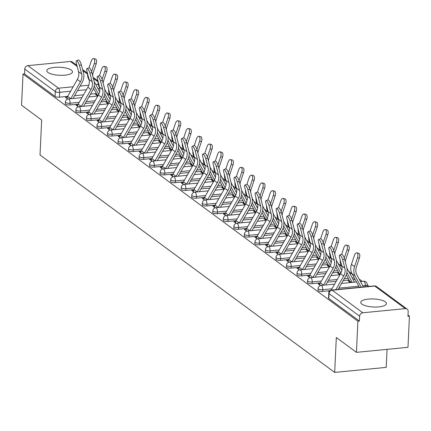 <?xml version="1.0" encoding="UTF-8"?>
<svg xmlns="http://www.w3.org/2000/svg" width="431" height="431" viewBox="0 0 431 431"><rect width="100%" height="100%" fill="white"/><g stroke="black" fill="none" stroke-linecap="round" stroke-linejoin="round"><path stroke-width="0.65" d="M385.314 301.835A12.865 4.008 2.7 0 0 370.994 298.942A12.865 4.008 2.7 0 0 360.742 302.373A12.865 4.008 2.7 0 0 361.868 304.124A12.865 4.008 2.7 0 0 376.193 307.023A12.865 4.008 2.7 0 0 386.44 303.586A12.865 4.008 2.7 0 0 385.314 301.835M71.352 70.129A12.865 4.008 2.7 0 0 57.032 67.236A12.865 4.008 2.7 0 0 46.78 70.668A12.865 4.008 2.7 0 0 47.906 72.419A12.865 4.008 2.7 0 0 62.231 75.317A12.865 4.008 2.7 0 0 72.478 71.88A12.865 4.008 2.7 0 0 71.352 70.129M318.013 290.273A3.297 1.029 2.7 0 0 318.304 290.72A3.297 1.029 2.7 0 0 322.657 291.426L322.738 289.702A3.297 1.029 -177.3 0 1 318.385 289.002A3.297 1.029 -177.3 0 1 318.094 288.549L318.013 290.273M307.486 282.504A3.297 1.029 2.7 0 0 307.777 282.952A3.297 1.029 2.7 0 0 312.13 283.657L312.211 281.933A3.297 1.029 -177.3 0 1 307.858 281.233A3.297 1.029 -177.3 0 1 307.567 280.78L307.486 282.504M296.959 274.736A3.297 1.029 2.7 0 0 297.245 275.183A3.297 1.029 2.7 0 0 301.603 275.883L301.684 274.164A3.297 1.029 -177.3 0 1 297.325 273.459A3.297 1.029 -177.3 0 1 297.04 273.012L296.959 274.736M286.432 266.961A3.297 1.029 2.7 0 0 286.717 267.414A3.297 1.029 2.7 0 0 291.076 268.114L291.157 266.396A3.297 1.029 -177.3 0 1 286.798 265.69A3.297 1.029 -177.3 0 1 286.513 265.243L286.432 266.961M275.899 259.193A3.297 1.029 2.7 0 0 276.19 259.64A3.297 1.029 2.7 0 0 280.543 260.346L280.624 258.622A3.297 1.029 -177.3 0 1 276.271 257.921A3.297 1.029 -177.3 0 1 275.98 257.474L275.899 259.193M265.372 251.424A3.297 1.029 2.7 0 0 265.663 251.871A3.297 1.029 2.7 0 0 270.016 252.577L270.097 250.853A3.297 1.029 -177.3 0 1 265.744 250.152A3.297 1.029 -177.3 0 1 265.453 249.7L265.372 251.424M254.845 243.655A3.297 1.029 2.7 0 0 255.13 244.102A3.297 1.029 2.7 0 0 259.489 244.803L259.57 243.084A3.297 1.029 -177.3 0 1 255.217 242.378A3.297 1.029 -177.3 0 1 254.926 241.931L254.845 243.655M244.318 235.881A3.297 1.029 2.7 0 0 244.603 236.333A3.297 1.029 2.7 0 0 248.962 237.034L249.043 235.315A3.297 1.029 -177.3 0 1 244.684 234.609A3.297 1.029 -177.3 0 1 244.399 234.162L244.318 235.881M233.785 228.112A3.297 1.029 2.7 0 0 234.076 228.565A3.297 1.029 2.7 0 0 238.429 229.265L238.515 227.541A3.297 1.029 -177.3 0 1 234.157 226.841A3.297 1.029 -177.3 0 1 233.866 226.394L233.785 228.112M223.258 220.343A3.297 1.029 2.7 0 0 223.549 220.791A3.297 1.029 2.7 0 0 227.902 221.496L227.983 219.772A3.297 1.029 -177.3 0 1 223.63 219.072A3.297 1.029 -177.3 0 1 223.339 218.619L223.258 220.343M212.731 212.575A3.297 1.029 2.7 0 0 213.022 213.022A3.297 1.029 2.7 0 0 217.375 213.728L217.456 212.004A3.297 1.029 -177.3 0 1 213.103 211.303A3.297 1.029 -177.3 0 1 212.812 210.851L212.731 212.575M202.204 204.806A3.297 1.029 2.7 0 0 202.489 205.253A3.297 1.029 2.7 0 0 206.848 205.953L206.928 204.235A3.297 1.029 -177.3 0 1 202.57 203.529A3.297 1.029 -177.3 0 1 202.284 203.082L202.204 204.806M191.676 197.032A3.297 1.029 2.7 0 0 191.962 197.484A3.297 1.029 2.7 0 0 196.32 198.185L196.401 196.461A3.297 1.029 -177.3 0 1 192.043 195.76A3.297 1.029 -177.3 0 1 191.757 195.313L191.676 197.032M181.144 189.263A3.297 1.029 2.7 0 0 181.435 189.71A3.297 1.029 2.7 0 0 185.788 190.416L185.869 188.692A3.297 1.029 -177.3 0 1 181.516 187.991A3.297 1.029 -177.3 0 1 181.225 187.539L181.144 189.263M170.617 181.494A3.297 1.029 2.7 0 0 170.908 181.941A3.297 1.029 2.7 0 0 175.261 182.647L175.342 180.923A3.297 1.029 -177.3 0 1 170.988 180.223A3.297 1.029 -177.3 0 1 170.698 179.77L170.617 181.494M160.09 173.725A3.297 1.029 2.7 0 0 160.38 174.172A3.297 1.029 2.7 0 0 164.734 174.873L164.814 173.154A3.297 1.029 -177.3 0 1 160.461 172.448A3.297 1.029 -177.3 0 1 160.17 172.001L160.09 173.725M149.562 165.951A3.297 1.029 2.7 0 0 149.848 166.404A3.297 1.029 2.7 0 0 154.206 167.104L154.287 165.385A3.297 1.029 -177.3 0 1 149.929 164.68A3.297 1.029 -177.3 0 1 149.643 164.233L149.562 165.951M139.03 158.182A3.297 1.029 2.7 0 0 139.321 158.63A3.297 1.029 2.7 0 0 143.679 159.335L143.76 157.611A3.297 1.029 -177.3 0 1 139.402 156.911A3.297 1.029 -177.3 0 1 139.116 156.464L139.03 158.182M128.503 150.414A3.297 1.029 2.7 0 0 128.794 150.861A3.297 1.029 2.7 0 0 133.147 151.567L133.227 149.843A3.297 1.029 -177.3 0 1 128.874 149.142A3.297 1.029 -177.3 0 1 128.583 148.69L128.503 150.414M117.975 142.645A3.297 1.029 2.7 0 0 118.266 143.092A3.297 1.029 2.7 0 0 122.619 143.792L122.7 142.074A3.297 1.029 -177.3 0 1 118.347 141.368A3.297 1.029 -177.3 0 1 118.056 140.921L117.975 142.645M107.448 134.871A3.297 1.029 2.7 0 0 107.734 135.323A3.297 1.029 2.7 0 0 112.092 136.024L112.173 134.305A3.297 1.029 -177.3 0 1 107.82 133.599A3.297 1.029 -177.3 0 1 107.529 133.152L107.448 134.871M96.921 127.102A3.297 1.029 2.7 0 0 97.207 127.554A3.297 1.029 2.7 0 0 101.565 128.255L101.646 126.531A3.297 1.029 -177.3 0 1 97.287 125.83A3.297 1.029 -177.3 0 1 97.002 125.383L96.921 127.102M86.389 119.333A3.297 1.029 2.7 0 0 86.679 119.78A3.297 1.029 2.7 0 0 91.033 120.486L91.119 118.762A3.297 1.029 -177.3 0 1 86.76 118.062A3.297 1.029 -177.3 0 1 86.469 117.609L86.389 119.333M75.861 111.564A3.297 1.029 2.7 0 0 76.152 112.012A3.297 1.029 2.7 0 0 80.505 112.717L80.586 110.993A3.297 1.029 -177.3 0 1 76.233 110.293A3.297 1.029 -177.3 0 1 75.942 109.84L75.861 111.564M65.334 103.796A3.297 1.029 2.7 0 0 65.625 104.243A3.297 1.029 2.7 0 0 69.978 104.943L70.059 103.224A3.297 1.029 -177.3 0 1 65.706 102.519A3.297 1.029 -177.3 0 1 65.415 102.072L65.334 103.796M356.432 352.348L336.32 337.505L334.677 372.411L40.018 154.95L41.662 120.044L21.55 105.202L23.021 74.057L357.902 321.203L356.432 352.348L407.979 347.316L409.45 316.165L408.006 315.099M369.13 286.41L367.201 284.988M362.331 281.395L359.131 279.035M351.804 273.626L348.604 271.261M341.277 265.852L338.076 263.492M330.749 258.083L327.549 255.723M320.217 250.314L317.022 247.954M309.69 242.545L306.489 240.186M299.162 234.776L295.962 232.411M288.635 227.002L285.435 224.643M278.108 219.234L274.908 216.874M267.576 211.465L264.381 209.105M257.048 203.696L253.848 201.331M246.521 195.922L243.321 193.562M235.994 188.153L232.794 185.793M225.467 180.384L222.267 178.025M214.934 172.615L211.734 170.25M204.407 164.841L201.207 162.482M193.88 157.073L190.68 154.713M183.353 149.304L180.153 146.944M172.82 141.535L169.625 139.175M162.293 133.766L159.093 131.401M151.766 125.992L148.566 123.632M141.239 118.223L138.039 115.864M130.712 110.455L127.511 108.095M120.179 102.686L116.984 100.321M109.652 94.912L106.452 92.552M387.07 349.358L386.224 367.379L334.677 372.411M409.45 316.165L407.947 316.316L408.179 311.462A3.297 2.839 126.4 0 0 407.128 309.102A3.297 2.839 126.4 0 0 405.318 308.623L362.789 312.777A3.297 2.839 126.4 0 0 359.632 316.203L329.058 293.64A3.297 1.029 -177.3 0 1 328.772 293.193L328.541 298.042A3.297 1.029 -177.3 0 0 328.831 298.494L329.058 293.64A3.297 2.839 126.4 0 1 332.215 290.214L362.789 312.777M357.902 321.203L359.406 321.057L359.632 316.203M96.404 93.565L90.478 94.147M83.544 94.82L74.617 95.693M67.683 96.372L59.451 97.174L59.677 92.32A3.297 1.029 -177.3 0 1 55.324 91.62L24.75 69.057A3.297 2.839 -53.6 0 1 27.902 65.631L70.436 61.477A3.297 2.839 -53.6 0 1 72.246 61.956L76.907 65.399M24.75 69.057L24.524 73.911L23.021 74.057M107.303 102.034L106.021 102.158L108.31 103.844L99.405 104.711M77.855 104.911L75.964 105.094L78.318 106.829M117.835 109.803L116.553 109.927L118.837 111.613L109.932 112.486M88.382 112.68L86.496 112.863L88.845 114.598M128.363 117.571L127.08 117.695L129.365 119.382M98.909 120.448L97.023 120.632L99.372 122.372M138.89 125.34L137.608 125.469L139.892 127.156M109.442 128.217L107.551 128.406L109.905 130.14M149.417 133.114L148.135 133.238L150.419 134.925M119.969 135.991L118.078 136.174L120.432 137.909M159.944 140.883L158.667 141.007L160.952 142.693M130.496 143.76L128.605 143.943L130.959 145.678M170.477 148.652L169.194 148.776L171.479 150.462M141.023 151.529L139.138 151.712L141.487 153.452M181.004 156.421L179.722 156.55L182.006 158.236L173.1 159.104M151.556 159.298L149.665 159.481L152.019 161.221M191.531 164.195L190.249 164.319L192.533 166.005M162.083 167.066L160.192 167.255L162.546 168.99M202.058 171.964L200.776 172.088L203.066 173.774M172.61 174.841L170.719 175.024L173.073 176.758M212.585 179.732L211.309 179.856L213.593 181.543M183.137 182.609L181.246 182.792L183.601 184.527M223.118 187.501L221.836 187.625L224.12 189.311M193.664 190.378L191.779 190.561L194.128 192.301M233.645 195.27L232.363 195.399L234.647 197.086M204.197 198.147L202.306 198.335L204.66 200.07M244.172 203.044L242.89 203.168L245.174 204.854L236.274 205.722M214.724 205.921L212.833 206.104L215.188 207.839M254.699 210.813L253.423 210.937L255.707 212.623L246.801 213.496M225.251 213.69L223.36 213.873L225.715 215.608M265.232 218.582L263.95 218.706L266.234 220.392M235.779 221.459L233.893 221.642L236.242 223.382M275.759 226.35L274.477 226.48L276.761 228.166M246.311 229.227L244.42 229.416L246.769 231.151M286.286 234.125L285.004 234.248L287.288 235.935M256.838 236.996L254.947 237.185L257.302 238.919M296.814 241.893L295.531 242.017L297.816 243.704M267.365 244.77L265.474 244.953L267.829 246.688M307.341 249.662L306.064 249.786L308.348 251.472M277.893 252.539L276.002 252.722L278.356 254.457M317.873 257.431L316.591 257.555L318.875 259.241L309.97 260.114M288.42 260.308L286.534 260.491L288.883 262.231M328.4 265.2L327.118 265.329L329.403 267.015M298.952 268.077L297.061 268.265L299.416 270M338.928 272.974L337.645 273.098L339.93 274.784M309.48 275.851L307.589 276.034L309.943 277.769M349.455 280.743L348.173 280.867L350.462 282.553M320.007 283.62L318.116 283.803L320.47 285.537M329.327 291.507L328.648 291.572L329.101 291.906M330.103 290.699L322.657 291.426M355.106 279.444A3.297 1.029 2.7 0 1 354.659 279.498L353.118 279.649M349.083 280.048L343.157 280.624M336.223 281.303L327.296 282.176M320.362 282.849L312.13 283.657M338.556 272.273L332.63 272.855M325.696 273.534L316.769 274.402M309.835 275.08L301.603 275.883M328.023 264.505L322.102 265.087M315.169 265.76L306.242 266.633M299.308 267.312L291.076 268.114M317.496 256.736L311.57 257.312M304.636 257.991L295.714 258.864M288.781 259.543L280.543 260.346M306.969 248.967L301.043 249.544M294.109 250.222L285.187 251.095M278.248 251.769L270.016 252.577M296.442 241.198L290.516 241.775M283.582 242.454L274.655 243.321M267.721 244L259.489 244.803M285.909 233.424L279.988 234.006M273.055 234.679L264.128 235.552M257.194 236.231L248.962 237.034M275.382 225.655L269.456 226.232M262.522 226.911L253.6 227.783M246.667 228.462L238.429 229.265M264.855 217.887L258.929 218.463M251.995 219.142L243.073 220.015M236.14 220.688L227.902 221.496M254.328 210.118L248.401 210.694M241.468 211.373L232.541 212.246M225.607 212.919L217.375 213.728M243.801 202.344L237.874 202.926M230.941 203.599L222.013 204.472M215.08 205.151L206.848 205.953M233.268 194.575L227.347 195.157M220.413 195.83L211.486 196.703M204.553 197.382L196.32 198.185M222.741 186.806L216.815 187.383M209.881 188.061L200.959 188.934M194.025 189.613L185.788 190.416M212.214 179.037L206.287 179.614M199.354 180.293L190.432 181.165M183.498 181.839L175.261 182.647M201.686 171.263L195.76 171.845M188.826 172.524L179.899 173.391M172.966 174.07L164.734 174.873M191.154 163.494L185.233 164.076M178.299 164.75L169.372 165.623M161.819 168.456L161.83 168.332A4.121 3.55 -53.6 0 1 162.428 166.323L154.206 167.104M180.627 155.726L174.706 156.302M167.772 156.981L158.845 157.854M151.911 158.533L143.679 159.335M170.1 147.957L164.173 148.533M157.24 149.212L148.318 150.085M141.384 150.758L133.147 151.567M159.572 140.188L153.646 140.765M146.712 141.443L137.785 142.311M130.852 142.99L122.619 143.792M149.045 132.414L143.119 132.996M136.185 133.669L127.258 134.542M120.324 135.221L112.092 136.024M138.513 124.645L132.592 125.222M125.658 125.9L116.731 126.773M109.797 127.452L101.565 128.255M127.985 116.876L122.059 117.453M115.125 118.132L106.204 119.004M99.27 119.678L91.033 120.486M117.458 109.108L111.532 109.684M104.598 110.363L95.677 111.236M88.743 111.909L80.505 112.717M106.931 101.333L101.005 101.915M94.071 102.594L85.144 103.462M78.21 104.14L69.978 104.943M96.776 94.26L95.493 94.389L97.778 96.075M67.328 97.137L65.437 97.325L67.791 99.06M367.072 286.615A3.297 1.029 2.7 0 0 367.137 286.432L367.217 284.708A3.297 1.029 -177.3 0 1 365.272 285.548L362.773 285.791M359.406 321.057L328.831 298.494M24.524 73.911L55.093 96.474A3.297 1.029 2.7 0 0 59.451 97.174M79.444 65.485A3.793 1.104 -112.6 0 0 76.432 60.841A3.793 1.104 -112.6 0 0 76.335 63.195L78.534 71.665L81.642 73.954L79.444 65.485L81.335 64.698L83.533 73.168A12.37 10.651 -53.6 0 1 82.084 82.639L73.017 98.494M76.432 60.841L78.329 60.049A3.793 1.104 67.4 0 1 81.335 64.698M67.069 98.527L67.074 98.403A4.121 3.55 -53.6 0 1 67.672 96.393L77.338 79.493A10.225 8.803 126.4 0 0 78.534 71.665M70.759 98.715A4.121 3.55 -53.6 0 1 70.776 98.683L80.441 81.788A10.225 8.803 126.4 0 0 81.642 73.954M93.635 58.589L95.472 59.009A3.793 1.805 103 0 1 96.172 63.853L94.335 63.427A3.793 1.805 -77 0 0 93.635 58.589A3.793 1.805 -77 0 0 91.232 61.137L88.991 67.796M93.586 88.333L96.932 94.551A1.977 1.702 -53.6 0 1 97.131 95.466L97.126 95.59M99.658 91.728L94.211 81.599M92.622 75.382A10.225 8.803 -53.6 0 1 93.155 72.834L96.172 63.853M94.335 63.427L91.593 71.584M87.541 73.572A12.37 10.651 126.4 0 0 88.775 79.39L89.233 80.241M94.222 86.028L98.726 94.411M89.971 73.259A3.793 1.104 -112.6 0 0 86.965 68.61A3.793 1.104 -112.6 0 0 86.868 70.964L89.061 79.433L92.169 81.728L89.971 73.259L91.862 72.467L94.06 80.942A12.37 10.651 -53.6 0 1 92.611 90.408L83.544 106.263M86.965 68.61L88.856 67.823A3.793 1.104 67.4 0 1 91.862 72.467M77.596 106.295L77.602 106.177A4.121 3.55 -53.6 0 1 78.2 104.162L87.865 87.267A10.225 8.803 126.4 0 0 89.061 79.433M81.287 106.484A4.121 3.55 -53.6 0 1 81.303 106.457L90.968 89.556A10.225 8.803 126.4 0 0 92.169 81.728M100.498 81.028A3.793 1.104 -112.6 0 0 97.492 76.379A3.793 1.104 -112.6 0 0 97.395 78.733L99.593 87.207L102.697 89.497L100.498 81.028L102.395 80.241L104.588 88.711A12.37 10.651 -53.6 0 1 103.144 98.182L94.071 114.032M97.492 76.379L99.383 75.592A3.793 1.104 67.4 0 1 102.395 80.241M88.123 114.064L88.129 113.946A4.121 3.55 -53.6 0 1 88.727 111.936L98.392 95.035A10.225 8.803 126.4 0 0 99.593 87.207M91.814 114.253A4.121 3.55 -53.6 0 1 91.83 114.226L101.5 97.325A10.225 8.803 126.4 0 0 102.697 89.497M104.162 66.358L105.999 66.778A3.793 1.805 103 0 1 106.699 71.621L104.862 71.201A3.793 1.805 -77 0 0 104.162 66.358A3.793 1.805 -77 0 0 101.759 68.906L99.523 75.565M104.113 96.102L107.459 102.319A1.977 1.702 -53.6 0 1 107.658 103.241L107.653 103.359M110.191 99.496L104.738 89.368M103.149 83.151A10.225 8.803 -53.6 0 1 103.682 80.602L106.699 71.621M104.862 71.201L102.12 79.352M98.069 81.34A12.37 10.651 126.4 0 0 99.302 87.164L99.76 88.01M104.749 93.802L109.253 102.179M114.689 74.127L116.526 74.552A3.793 1.805 103 0 1 117.232 79.39L115.395 78.97A3.793 1.805 -77 0 0 114.689 74.127A3.793 1.805 -77 0 0 112.286 76.68L110.05 83.334M114.641 103.871L117.986 110.094A1.977 1.702 -53.6 0 1 118.186 111.009L118.18 111.128M120.718 107.265L115.266 97.137M113.676 90.919A10.225 8.803 -53.6 0 1 114.21 88.371L117.232 79.39M115.395 78.97L112.653 87.121M108.596 89.109A12.37 10.651 126.4 0 0 109.835 94.933L110.293 95.779M115.276 101.571L119.786 109.948M111.026 88.797A3.793 1.104 -112.6 0 0 108.019 84.147A3.793 1.104 -112.6 0 0 107.922 86.507L110.12 94.976L113.224 97.266L111.026 88.797L112.922 88.01L115.12 96.479A12.37 10.651 -53.6 0 1 113.671 105.951L104.604 121.801M108.019 84.147L109.916 83.361A3.793 1.104 67.4 0 1 112.922 88.01M98.651 121.838L98.656 121.714A4.121 3.55 -53.6 0 1 99.254 119.705L108.924 102.804A10.225 8.803 126.4 0 0 110.12 94.976M102.346 122.021A4.121 3.55 -53.6 0 1 102.362 121.995L112.028 105.094A10.225 8.803 126.4 0 0 113.224 97.266M121.558 96.566A3.793 1.104 -112.6 0 0 118.547 91.916A3.793 1.104 -112.6 0 0 118.45 94.276L120.648 102.745L123.751 105.035L121.558 96.566L123.449 95.779L125.647 104.248A12.37 10.651 -53.6 0 1 124.198 113.719L115.131 129.575M118.547 91.916L120.443 91.13A3.793 1.104 67.4 0 1 123.449 95.779M109.178 129.607L109.183 129.483A4.121 3.55 -53.6 0 1 109.781 127.474L119.452 110.573A10.225 8.803 126.4 0 0 120.648 102.745M112.874 129.79A4.121 3.55 -53.6 0 1 112.89 129.763L122.555 112.868A10.225 8.803 126.4 0 0 123.751 105.035M132.085 104.334A3.793 1.104 -112.6 0 0 129.074 99.69A3.793 1.104 -112.6 0 0 128.982 102.045L131.175 110.514L134.283 112.809L132.085 104.334L133.976 103.548L136.174 112.017A12.37 10.651 -53.6 0 1 134.725 121.488L125.658 137.344M129.074 99.69L130.97 98.904A3.793 1.104 67.4 0 1 133.976 103.548M119.71 137.376L119.716 137.252A4.121 3.55 -53.6 0 1 120.314 135.242L129.979 118.347A10.225 8.803 126.4 0 0 131.175 110.514M123.401 137.564A4.121 3.55 -53.6 0 1 123.417 137.537L133.082 120.637A10.225 8.803 126.4 0 0 134.283 112.809M125.222 81.895L127.059 82.321A3.793 1.805 103 0 1 127.759 87.164L125.922 86.739A3.793 1.805 -77 0 0 125.222 81.895A3.793 1.805 -77 0 0 122.819 84.449L120.578 91.108M125.173 111.645L128.519 117.862A1.977 1.702 -53.6 0 1 128.713 118.778L128.707 118.902M131.245 115.039L125.798 104.905M124.203 98.694A10.225 8.803 -53.6 0 1 124.737 96.14L127.759 87.164M125.922 86.739L123.18 94.895M119.128 96.878A12.37 10.651 126.4 0 0 120.362 102.702L120.82 103.553M125.804 109.339L130.313 117.717M135.749 89.67L137.586 90.09A3.793 1.805 103 0 1 138.286 94.933L136.449 94.508A3.793 1.805 -77 0 0 135.749 89.67A3.793 1.805 -77 0 0 133.346 92.218L131.105 98.877M135.7 119.414L139.046 125.631A1.977 1.702 -53.6 0 1 139.245 126.547L139.24 126.671M141.772 122.808L136.325 112.674M134.736 106.462A10.225 8.803 -53.6 0 1 135.264 103.914L138.286 94.933M136.449 94.508L133.707 102.664M129.656 104.647A12.37 10.651 126.4 0 0 130.889 110.471L131.347 111.322M136.331 117.108L140.84 125.491M146.276 97.438L148.113 97.859A3.793 1.805 103 0 1 148.814 102.702L146.976 102.282A3.793 1.805 -77 0 0 146.276 97.438A3.793 1.805 -77 0 0 143.873 99.987L141.632 106.646M146.228 127.183L149.573 133.4A1.977 1.702 -53.6 0 1 149.772 134.316L149.767 134.44M152.305 130.577L146.852 120.448M145.263 114.231A10.225 8.803 -53.6 0 1 145.797 111.683L148.814 102.702M146.976 102.282L144.234 110.433M140.183 112.421A12.37 10.651 126.4 0 0 141.416 118.239L141.874 119.091M146.863 124.877L151.367 133.26M142.613 112.108A3.793 1.104 -112.6 0 0 139.606 107.459A3.793 1.104 -112.6 0 0 139.509 109.813L141.707 118.288L144.811 120.578L142.613 112.108L144.509 111.322L146.702 119.791A12.37 10.651 -53.6 0 1 145.252 129.262L136.185 145.112M139.606 107.459L141.497 106.672A3.793 1.104 67.4 0 1 144.509 111.322M130.237 145.145L130.243 145.026A4.121 3.55 -53.6 0 1 130.841 143.017L140.506 126.116A10.225 8.803 126.4 0 0 141.707 118.288M133.928 145.333A4.121 3.55 -53.6 0 1 133.944 145.306L143.609 128.406A10.225 8.803 126.4 0 0 144.811 120.578M156.803 105.207L158.64 105.633A3.793 1.805 103 0 1 159.341 110.471L157.504 110.05A3.793 1.805 -77 0 0 156.803 105.207A3.793 1.805 -77 0 0 154.4 107.761L152.165 114.414M156.755 134.951L160.1 141.169A1.977 1.702 -53.6 0 1 160.3 142.09L160.294 142.208M162.832 138.346L157.38 128.217M155.79 122A10.225 8.803 -53.6 0 1 156.324 119.452L159.341 110.471M157.504 110.05L154.761 118.202M150.71 120.19A12.37 10.651 126.4 0 0 151.949 126.014L152.402 126.859M157.39 132.651L161.9 141.029M153.14 119.877A3.793 1.104 -112.6 0 0 150.133 115.228A3.793 1.104 -112.6 0 0 150.036 117.588L152.235 126.057L155.338 128.346L153.14 119.877L155.036 119.091L157.234 127.56A12.37 10.651 -53.6 0 1 155.785 137.031L146.718 152.881M150.133 115.228L152.024 114.441A3.793 1.104 67.4 0 1 155.036 119.091M140.765 152.913L140.77 152.795A4.121 3.55 -53.6 0 1 141.368 150.785L151.033 133.885A10.225 8.803 126.4 0 0 152.235 126.057M144.455 153.102A4.121 3.55 -53.6 0 1 144.471 153.075L154.142 136.174A10.225 8.803 126.4 0 0 155.338 128.346M167.33 112.976L169.167 113.401A3.793 1.805 103 0 1 169.873 118.245L168.036 117.819A3.793 1.805 -77 0 0 167.33 112.976A3.793 1.805 -77 0 0 164.928 115.53L162.692 122.188M167.287 142.72L170.628 148.943A1.977 1.702 -53.6 0 1 170.827 149.859L170.821 149.977M173.359 146.12L167.907 135.986M166.318 129.774A10.225 8.803 -53.6 0 1 166.851 127.22L169.873 118.245M168.036 117.819L165.294 125.976M161.242 127.959A12.37 10.651 126.4 0 0 162.476 133.782L162.934 134.634M167.918 140.42L172.427 148.797M163.667 127.646A3.793 1.104 -112.6 0 0 160.661 122.997A3.793 1.104 -112.6 0 0 160.564 125.356L162.762 133.825L165.865 136.115L163.667 127.646L165.563 126.859L167.761 135.329A12.37 10.651 -53.6 0 1 166.312 144.8L157.245 160.65M160.661 122.997L162.557 122.21A3.793 1.104 67.4 0 1 165.563 126.859M151.292 160.688L151.297 160.564A4.121 3.55 -53.6 0 1 151.895 158.554L161.566 141.654A10.225 8.803 126.4 0 0 162.762 133.825M154.988 160.871A4.121 3.55 -53.6 0 1 155.004 160.844L164.669 143.943A10.225 8.803 126.4 0 0 165.865 136.115M177.863 120.75L179.7 121.17A3.793 1.805 103 0 1 180.4 126.014L178.563 125.588A3.793 1.805 -77 0 0 177.863 120.75A3.793 1.805 -77 0 0 175.46 123.298L173.219 129.957M177.814 150.494L181.16 156.712A1.977 1.702 -53.6 0 1 181.354 157.627L181.349 157.751M183.886 153.889L178.439 143.755M176.845 137.543A10.225 8.803 -53.6 0 1 177.378 134.995L180.4 126.014M178.563 125.588L175.821 133.745M171.77 135.727A12.37 10.651 126.4 0 0 173.003 141.551L173.461 142.402M178.445 148.189L182.954 156.572M174.199 135.415A3.793 1.104 -112.6 0 0 171.188 130.771A3.793 1.104 -112.6 0 0 171.091 133.125L173.289 141.594L176.392 143.889L174.199 135.415L176.09 134.628L178.289 143.097A12.37 10.651 -53.6 0 1 176.839 152.569L167.772 168.424M171.188 130.771L173.084 129.979A3.793 1.104 67.4 0 1 176.09 134.628M165.515 168.645A4.121 3.55 -53.6 0 1 165.531 168.618L175.196 151.717A10.225 8.803 126.4 0 0 176.392 143.889M165.531 168.618L162.428 166.323L172.093 149.422A10.225 8.803 126.4 0 0 173.289 141.594M188.39 128.519L190.227 128.939A3.793 1.805 103 0 1 190.928 133.782L189.09 133.362A3.793 1.805 -77 0 0 188.39 128.519A3.793 1.805 -77 0 0 185.987 131.067L183.746 137.726M188.342 158.263L191.687 164.48A1.977 1.702 -53.6 0 1 191.887 165.396L191.881 165.52M194.413 161.657L188.967 151.529M187.377 145.312A10.225 8.803 -53.6 0 1 187.905 142.763L190.928 133.782M189.09 133.362L186.348 141.513M182.297 143.501A12.37 10.651 126.4 0 0 183.531 149.32L183.989 150.171M188.972 155.957L193.481 164.34M184.727 143.189A3.793 1.104 -112.6 0 0 181.72 138.54A3.793 1.104 -112.6 0 0 181.623 140.894L183.816 149.363L186.925 151.658L184.727 143.189L186.618 142.397L188.816 150.872A12.37 10.651 -53.6 0 1 187.366 160.343L178.299 176.193M181.72 138.54L183.611 137.753A3.793 1.104 67.4 0 1 186.618 142.397M172.352 176.225L172.357 176.107A4.121 3.55 -53.6 0 1 172.955 174.092L182.62 157.196A10.225 8.803 126.4 0 0 183.816 149.363M176.042 176.414A4.121 3.55 -53.6 0 1 176.058 176.387L185.723 159.486A10.225 8.803 126.4 0 0 186.925 151.658M198.917 136.288L200.754 136.713A3.793 1.805 103 0 1 201.455 141.551L199.618 141.131A3.793 1.805 -77 0 0 198.917 136.288A3.793 1.805 -77 0 0 196.514 138.841L194.273 145.495M198.869 166.032L202.214 172.249A1.977 1.702 -53.6 0 1 202.414 173.17L202.408 173.289M204.946 169.426L199.494 159.298M197.904 153.08A10.225 8.803 -53.6 0 1 198.438 150.532L201.455 141.551M199.618 141.131L196.875 149.282M192.824 151.27A12.37 10.651 126.4 0 0 194.058 157.094L194.516 157.94M199.505 163.732L204.008 172.109M195.254 150.958A3.793 1.104 -112.6 0 0 192.248 146.308A3.793 1.104 -112.6 0 0 192.151 148.668L194.349 157.137L197.452 159.427L195.254 150.958L197.15 150.171L199.343 158.64A12.37 10.651 -53.6 0 1 197.894 168.112L188.826 183.962M192.248 146.308L194.139 145.522A3.793 1.104 67.4 0 1 197.15 150.171M182.879 183.994L182.884 183.875A4.121 3.55 -53.6 0 1 183.482 181.866L193.147 164.965A10.225 8.803 126.4 0 0 194.349 157.137M186.569 184.182A4.121 3.55 -53.6 0 1 186.585 184.156L196.256 167.255A10.225 8.803 126.4 0 0 197.452 159.427M209.444 144.056L211.282 144.482A3.793 1.805 103 0 1 211.987 149.32L210.15 148.9A3.793 1.805 -77 0 0 209.444 144.056A3.793 1.805 -77 0 0 207.042 146.61L204.806 153.264M209.396 173.801L212.742 180.023A1.977 1.702 -53.6 0 1 212.941 180.939L212.936 181.058M215.473 177.195L210.021 167.066M208.432 160.849A10.225 8.803 -53.6 0 1 208.965 158.301L211.987 149.32M210.15 148.9L207.408 157.056M203.351 159.039A12.37 10.651 126.4 0 0 204.59 164.863L205.043 165.714M210.032 171.5L214.541 179.878M205.781 158.727A3.793 1.104 -112.6 0 0 202.775 154.077A3.793 1.104 -112.6 0 0 202.678 156.437L204.876 164.906L207.979 167.196L205.781 158.727L207.677 157.94L209.875 166.409A12.37 10.651 -53.6 0 1 208.426 175.88L199.359 191.73M202.775 154.077L204.666 153.291A3.793 1.104 67.4 0 1 207.677 157.94M193.406 191.768L193.411 191.644A4.121 3.55 -53.6 0 1 194.009 189.635L203.68 172.734A10.225 8.803 126.4 0 0 204.876 164.906M197.102 191.951A4.121 3.55 -53.6 0 1 197.112 191.924L206.783 175.024A10.225 8.803 126.4 0 0 207.979 167.196M219.977 151.831L221.814 152.251A3.793 1.805 103 0 1 222.515 157.094L220.677 156.668A3.793 1.805 -77 0 0 219.977 151.831A3.793 1.805 -77 0 0 217.574 154.379L215.333 161.038M219.929 181.575L223.274 187.792A1.977 1.702 -53.6 0 1 223.468 188.708L223.463 188.832M226 184.969L220.553 174.835M218.959 168.623A10.225 8.803 -53.6 0 1 219.492 166.07L222.515 157.094M220.677 156.668L217.935 164.825M213.884 166.808A12.37 10.651 126.4 0 0 215.117 172.632L215.575 173.483M220.559 179.269L225.068 187.647M216.308 166.495A3.793 1.104 -112.6 0 0 213.302 161.851A3.793 1.104 -112.6 0 0 213.205 164.206L215.403 172.675L218.506 174.964L216.308 166.495L218.205 165.709L220.403 174.178A12.37 10.651 -53.6 0 1 218.953 183.649L209.886 199.505M213.302 161.851L215.198 161.059A3.793 1.104 67.4 0 1 218.205 165.709M203.933 199.537L203.938 199.413A4.121 3.55 -53.6 0 1 204.536 197.403L214.207 180.503A10.225 8.803 126.4 0 0 215.403 172.675M207.629 199.725A4.121 3.55 -53.6 0 1 207.645 199.693L217.31 182.798A10.225 8.803 126.4 0 0 218.506 174.964M230.504 159.599L232.341 160.02A3.793 1.805 103 0 1 233.042 164.863L231.205 164.437A3.793 1.805 -77 0 0 230.504 159.599A3.793 1.805 -77 0 0 228.101 162.148L225.86 168.807M230.456 189.344L233.801 195.561A1.977 1.702 -53.6 0 1 234.001 196.477L233.995 196.601M236.527 192.738L231.081 182.604M229.486 176.392A10.225 8.803 -53.6 0 1 230.019 173.844L233.042 164.863M231.205 164.437L228.462 172.594M224.411 174.582A12.37 10.651 126.4 0 0 225.645 180.4L226.103 181.252M231.086 187.038L235.595 195.421M226.841 174.264A3.793 1.104 -112.6 0 0 223.829 169.62A3.793 1.104 -112.6 0 0 223.732 171.974L225.93 180.444L229.039 182.739L226.841 174.264L228.732 173.477L230.93 181.952A12.37 10.651 -53.6 0 1 229.481 191.418L220.413 207.273M223.829 169.62L225.725 168.833A3.793 1.104 67.4 0 1 228.732 173.477M214.466 207.306L214.471 207.182A4.121 3.55 -53.6 0 1 215.069 205.172L224.734 188.277A10.225 8.803 126.4 0 0 225.93 180.444M218.156 207.494A4.121 3.55 -53.6 0 1 218.172 207.467L227.837 190.567A10.225 8.803 126.4 0 0 229.039 182.739M241.031 167.368L242.868 167.788A3.793 1.805 103 0 1 243.569 172.632L241.732 172.211A3.793 1.805 -77 0 0 241.031 167.368A3.793 1.805 -77 0 0 238.629 169.916L236.387 176.575M240.983 197.112L244.329 203.33A1.977 1.702 -53.6 0 1 244.528 204.251L244.522 204.369M247.06 200.507L241.608 190.378M240.019 184.161A10.225 8.803 -53.6 0 1 240.552 181.613L243.569 172.632M241.732 172.211L238.989 180.363M234.938 182.351A12.37 10.651 126.4 0 0 236.172 188.175L236.63 189.02M241.619 194.812L246.123 203.19M237.368 182.038A3.793 1.104 -112.6 0 0 234.362 177.389A3.793 1.104 -112.6 0 0 234.265 179.743L236.463 188.218L239.566 190.507L237.368 182.038L239.259 181.252L241.457 189.721A12.37 10.651 -53.6 0 1 240.008 199.192L230.941 215.042M234.362 177.389L236.253 176.602A3.793 1.104 67.4 0 1 239.259 181.252M224.993 215.074L224.998 214.956A4.121 3.55 -53.6 0 1 225.596 212.946L235.261 196.046A10.225 8.803 126.4 0 0 236.463 188.218M228.683 215.263A4.121 3.55 -53.6 0 1 228.699 215.236L238.365 198.335A10.225 8.803 126.4 0 0 239.566 190.507M251.559 175.137L253.396 175.562A3.793 1.805 103 0 1 254.096 180.4L252.259 179.98A3.793 1.805 -77 0 0 251.559 175.137A3.793 1.805 -77 0 0 249.156 177.691L246.92 184.344M251.51 204.881L254.856 211.098A1.977 1.702 -53.6 0 1 255.055 212.02L255.05 212.138M257.587 208.275L252.135 198.147M250.546 191.93A10.225 8.803 -53.6 0 1 251.079 189.381L254.096 180.4M252.259 179.98L249.517 188.131M245.465 190.119A12.37 10.651 126.4 0 0 246.704 195.943L247.157 196.789M252.146 202.581L256.65 210.958M247.895 189.807A3.793 1.104 -112.6 0 0 244.889 185.158A3.793 1.104 -112.6 0 0 244.792 187.517L246.99 195.986L250.093 198.276L247.895 189.807L249.791 189.02L251.99 197.49A12.37 10.651 -53.6 0 1 250.54 206.961L241.468 222.811M244.889 185.158L246.78 184.371A3.793 1.104 67.4 0 1 249.791 189.02M235.52 222.843L235.525 222.725A4.121 3.55 -53.6 0 1 236.123 220.715L245.789 203.815A10.225 8.803 126.4 0 0 246.99 195.986M239.21 223.032A4.121 3.55 -53.6 0 1 239.227 223.005L248.897 206.104A10.225 8.803 126.4 0 0 250.093 198.276M262.086 182.906L263.923 183.331A3.793 1.805 103 0 1 264.629 188.175L262.791 187.749A3.793 1.805 -77 0 0 262.086 182.906A3.793 1.805 -77 0 0 259.683 185.459L257.447 192.118M262.037 212.655L265.383 218.873A1.977 1.702 -53.6 0 1 265.582 219.788L265.577 219.912M268.114 216.05L262.662 205.916M261.073 199.704A10.225 8.803 -53.6 0 1 261.606 197.15L264.629 188.175M262.791 187.749L260.049 195.906M255.992 197.888A12.37 10.651 126.4 0 0 257.232 203.712L257.69 204.563M262.673 210.35L267.182 218.727M258.422 197.576A3.793 1.104 -112.6 0 0 255.416 192.926A3.793 1.104 -112.6 0 0 255.319 195.286L257.517 203.755L260.62 206.045L258.422 197.576L260.319 196.789L262.517 205.258A12.37 10.651 -53.6 0 1 261.067 214.73L252 230.585M255.416 192.926L257.312 192.14A3.793 1.104 67.4 0 1 260.319 196.789M246.047 230.617L246.053 230.493A4.121 3.55 -53.6 0 1 246.651 228.484L256.321 211.583A10.225 8.803 126.4 0 0 257.517 203.755M249.743 230.8A4.121 3.55 -53.6 0 1 249.759 230.774L259.424 213.878A10.225 8.803 126.4 0 0 260.62 206.045M272.618 190.68L274.455 191.1A3.793 1.805 103 0 1 275.156 195.943L273.319 195.518A3.793 1.805 -77 0 0 272.618 190.68A3.793 1.805 -77 0 0 270.215 193.228L267.974 199.887M272.57 220.424L275.915 226.641A1.977 1.702 -53.6 0 1 276.109 227.557L276.104 227.681M278.642 223.818L273.195 213.684M271.6 207.473A10.225 8.803 -53.6 0 1 272.133 204.924L275.156 195.943M273.319 195.518L270.576 203.674M266.525 205.657A12.37 10.651 126.4 0 0 267.759 211.481L268.217 212.332M273.2 218.118L277.709 226.501M268.955 205.345A3.793 1.104 -112.6 0 0 265.943 200.701A3.793 1.104 -112.6 0 0 265.846 203.055L268.044 211.524L271.147 213.819L268.955 205.345L270.846 204.558L273.044 213.027A12.37 10.651 -53.6 0 1 271.595 222.498L262.527 238.354M265.943 200.701L267.84 199.914A3.793 1.104 67.4 0 1 270.846 204.558M256.574 238.386L256.58 238.262A4.121 3.55 -53.6 0 1 257.183 236.253L266.848 219.352A10.225 8.803 126.4 0 0 268.044 211.524M260.27 238.575A4.121 3.55 -53.6 0 1 260.286 238.548L269.951 221.647A10.225 8.803 126.4 0 0 271.147 213.819M283.145 198.449L284.983 198.869A3.793 1.805 103 0 1 285.683 203.712L283.846 203.292A3.793 1.805 -77 0 0 283.145 198.449A3.793 1.805 -77 0 0 280.743 200.997L278.501 207.656M283.097 228.193L286.443 234.41A1.977 1.702 -53.6 0 1 286.642 235.326L286.637 235.45M289.169 231.587L283.722 221.459M282.133 215.241A10.225 8.803 -53.6 0 1 282.661 212.693L285.683 203.712M283.846 203.292L281.104 211.443M277.052 213.431A12.37 10.651 126.4 0 0 278.286 219.25L278.744 220.101M283.727 225.887L288.237 234.27M279.482 213.119A3.793 1.104 -112.6 0 0 276.47 208.469A3.793 1.104 -112.6 0 0 276.379 210.824L278.571 219.298L281.68 221.588L279.482 213.119L281.373 212.332L283.571 220.801A12.37 10.651 -53.6 0 1 282.122 230.273L273.055 246.123M276.47 208.469L278.367 207.683A3.793 1.104 67.4 0 1 281.373 212.332M267.107 246.155L267.112 246.036A4.121 3.55 -53.6 0 1 267.71 244.027L277.375 227.126A10.225 8.803 126.4 0 0 278.571 219.298M270.797 246.343A4.121 3.55 -53.6 0 1 270.813 246.316L280.479 229.416A10.225 8.803 126.4 0 0 281.68 221.588M293.673 206.217L295.51 206.643A3.793 1.805 103 0 1 296.21 211.481L294.373 211.061A3.793 1.805 -77 0 0 293.673 206.217A3.793 1.805 -77 0 0 291.27 208.771L289.029 215.425M293.624 235.962L296.97 242.179A1.977 1.702 -53.6 0 1 297.169 243.1L297.164 243.219M299.701 239.356L294.249 229.227M292.66 223.01A10.225 8.803 -53.6 0 1 293.193 220.462L296.21 211.481M294.373 211.061L291.631 219.212M287.579 221.2A12.37 10.651 126.4 0 0 288.813 227.024L289.271 227.87M294.26 233.661L298.764 242.039M290.009 220.887A3.793 1.104 -112.6 0 0 287.003 216.238A3.793 1.104 -112.6 0 0 286.906 218.598L289.104 227.067L292.207 229.357L290.009 220.887L291.906 220.101L294.098 228.57A12.37 10.651 -53.6 0 1 292.649 238.041L283.582 253.891M287.003 216.238L288.894 215.452A3.793 1.104 67.4 0 1 291.906 220.101M277.634 253.924L277.639 253.805A4.121 3.55 -53.6 0 1 278.237 251.796L287.903 234.895A10.225 8.803 126.4 0 0 289.104 227.067M281.324 254.112A4.121 3.55 -53.6 0 1 281.341 254.085L291.006 237.185A10.225 8.803 126.4 0 0 292.207 229.357M304.2 213.986L306.037 214.412A3.793 1.805 103 0 1 306.737 219.255L304.906 218.829A3.793 1.805 -77 0 0 304.2 213.986A3.793 1.805 -77 0 0 301.797 216.54L299.561 223.193M304.151 243.73L307.497 249.953A1.977 1.702 -53.6 0 1 307.696 250.869L307.691 250.987M310.228 247.125L304.776 236.996M303.187 230.784A10.225 8.803 -53.6 0 1 303.72 228.231L306.737 219.255M304.906 218.829L302.158 226.986M298.107 228.969A12.37 10.651 126.4 0 0 299.346 234.793L299.798 235.644M304.787 241.43L309.296 249.808M300.536 228.656A3.793 1.104 -112.6 0 0 297.53 224.007A3.793 1.104 -112.6 0 0 297.433 226.367L299.631 234.836L302.734 237.125L300.536 228.656L302.433 227.87L304.631 236.339A12.37 10.651 -53.6 0 1 303.182 245.81L294.114 261.66M297.53 224.007L299.421 223.22A3.793 1.104 67.4 0 1 302.433 227.87M288.161 261.698L288.167 261.574A4.121 3.55 -53.6 0 1 288.765 259.564L298.43 242.664A10.225 8.803 126.4 0 0 299.631 234.836M291.857 261.881A4.121 3.55 -53.6 0 1 291.868 261.854L301.538 244.953A10.225 8.803 126.4 0 0 302.734 237.125M314.732 221.76L316.564 222.18A3.793 1.805 103 0 1 317.27 227.024L315.433 226.598A3.793 1.805 -77 0 0 314.732 221.76A3.793 1.805 -77 0 0 312.324 224.309L310.088 230.968M314.684 251.505L318.024 257.722A1.977 1.702 -53.6 0 1 318.223 258.638L318.218 258.762M320.756 254.899L315.303 244.765M313.714 238.553A10.225 8.803 -53.6 0 1 314.247 236.005L317.27 227.024M315.433 226.598L312.69 234.755M308.639 236.738A12.37 10.651 126.4 0 0 309.873 242.561L310.331 243.413M315.314 249.199L319.824 257.576M311.063 236.425A3.793 1.104 -112.6 0 0 308.057 231.781A3.793 1.104 -112.6 0 0 307.96 234.135L310.158 242.605L313.262 244.894L311.063 236.425L312.96 235.638L315.158 244.108A12.37 10.651 -53.6 0 1 313.709 253.579L304.642 269.434M308.057 231.781L309.954 230.989A3.793 1.104 67.4 0 1 312.96 235.638M298.688 269.467L298.694 269.343A4.121 3.55 -53.6 0 1 299.292 267.333L308.962 250.433A10.225 8.803 126.4 0 0 310.158 242.605M302.384 269.655A4.121 3.55 -53.6 0 1 302.4 269.623L312.066 252.728A10.225 8.803 126.4 0 0 313.262 244.894M325.26 229.529L327.097 229.949A3.793 1.805 103 0 1 327.797 234.793L325.96 234.372A3.793 1.805 -77 0 0 325.26 229.529A3.793 1.805 -77 0 0 322.857 232.077L320.616 238.736M325.211 259.273L328.557 265.491A1.977 1.702 -53.6 0 1 328.756 266.406L328.745 266.53M331.283 262.668L325.836 252.539M324.241 246.322A10.225 8.803 -53.6 0 1 324.775 243.774L327.797 234.793M325.96 234.372L323.218 242.524M319.166 244.512A12.37 10.651 126.4 0 0 320.4 250.33L320.858 251.181M325.841 256.968L330.351 265.351M321.596 244.199A3.793 1.104 -112.6 0 0 318.584 239.55A3.793 1.104 -112.6 0 0 318.487 241.904L320.686 250.373L323.789 252.668L321.596 244.199L323.487 243.407L325.685 251.882A12.37 10.651 -53.6 0 1 324.236 261.348L315.169 277.203M318.584 239.55L320.481 238.763A3.793 1.104 67.4 0 1 323.487 243.407M309.221 277.235L309.226 277.117A4.121 3.55 -53.6 0 1 309.824 275.102L319.49 258.207A10.225 8.803 126.4 0 0 320.686 250.373M312.911 277.424A4.121 3.55 -53.6 0 1 312.928 277.397L322.593 260.496A10.225 8.803 126.4 0 0 323.789 252.668M335.787 237.298L337.624 237.718A3.793 1.805 103 0 1 338.324 242.561L336.487 242.141A3.793 1.805 -77 0 0 335.787 237.298A3.793 1.805 -77 0 0 333.384 239.846L331.143 246.505M335.738 267.042L339.084 273.259A1.977 1.702 -53.6 0 1 339.283 274.181L339.278 274.299M341.81 270.436L336.363 260.308M334.774 254.091A10.225 8.803 -53.6 0 1 335.307 251.542L338.324 242.561M336.487 242.141L333.745 250.292M329.693 252.28A12.37 10.651 126.4 0 0 330.927 258.104L331.385 258.95M336.369 264.742L340.878 273.119M332.123 251.968A3.793 1.104 -112.6 0 0 329.117 247.319A3.793 1.104 -112.6 0 0 329.02 249.673L331.213 258.147L334.321 260.437L332.123 251.968L334.014 251.181L336.212 259.651A12.37 10.651 -53.6 0 1 334.763 269.122L325.696 284.972M329.117 247.319L331.008 246.532A3.793 1.104 67.4 0 1 334.014 251.181M319.748 285.004L319.754 284.886A4.121 3.55 -53.6 0 1 320.352 282.876L330.017 265.975A10.225 8.803 126.4 0 0 331.213 258.147M323.439 285.193A4.121 3.55 -53.6 0 1 323.455 285.166L333.12 268.265A10.225 8.803 126.4 0 0 334.321 260.437M346.314 245.067L348.151 245.492A3.793 1.805 103 0 1 348.851 250.33L347.014 249.91A3.793 1.805 -77 0 0 346.314 245.067A3.793 1.805 -77 0 0 343.911 247.62L341.675 254.274M346.265 274.811L349.611 281.034A1.977 1.702 -53.6 0 1 349.81 281.949L349.805 282.068M354.471 282.16A4.121 3.55 126.4 0 0 354.454 282.138L346.89 268.077M345.301 261.859A10.225 8.803 -53.6 0 1 345.834 259.311L348.851 250.33M347.014 249.91L344.272 258.061M340.221 260.049A12.37 10.651 126.4 0 0 341.454 265.873L341.912 266.724M346.901 272.511L352.213 282.38M342.65 259.737A3.793 1.104 -112.6 0 0 339.644 255.087A3.793 1.104 -112.6 0 0 339.547 257.447L341.745 265.916L344.848 268.206L342.65 259.737L344.547 258.95L346.739 267.419A12.37 10.651 -53.6 0 1 345.29 276.891L338.114 289.443M339.644 255.087L341.535 254.301A3.793 1.104 67.4 0 1 344.547 258.95M335.857 289.664L343.652 276.034A10.225 8.803 126.4 0 0 344.848 268.206M331.143 290.182L340.544 273.744A10.225 8.803 126.4 0 0 341.745 265.916M356.841 252.835L358.678 253.261A3.793 1.805 103 0 1 359.384 258.104L357.547 257.679A3.793 1.805 -77 0 0 356.841 252.835A3.793 1.805 -77 0 0 354.438 255.389L351.421 264.37A12.37 10.651 126.4 0 0 351.987 273.642L359.368 287.364M363.403 286.971L356.83 274.746A10.225 8.803 -53.6 0 1 356.362 267.08L359.384 258.104M357.547 257.679L354.524 266.66A12.37 10.651 126.4 0 0 355.09 275.932L361.146 287.191M405.318 308.623L374.744 286.06L332.215 290.214A3.297 1.325 -95.6 0 0 331.746 290.063A3.297 3.297 0 0 0 328.772 293.193M99.82 88.403L97.966 88.581M93.931 88.975L93.301 89.039M86.469 89.707L77.542 90.58M70.609 91.253L59.677 92.32A3.297 1.325 84.4 0 0 58.476 88.193L73.184 86.76M80.118 86.081L88.781 85.236M95.801 84.551L98.279 84.309M98.052 81.863L93.414 78.437M87.525 74.089L82.887 70.668M77.187 66.46L70.436 61.477M27.902 65.631L58.476 88.193A3.297 2.839 126.4 0 0 55.324 91.62L55.093 96.474M365.213 286.793L365.272 285.548A3.297 1.325 -95.6 0 0 364.071 281.421A3.297 1.325 -95.6 0 0 363.602 281.271A3.297 3.297 0 0 1 367.217 284.708M358.732 286.189L338.863 288.129M331.929 288.808L322.738 289.702A3.297 1.325 -95.6 0 0 321.537 285.575A3.297 1.325 84.4 0 0 321.068 285.424A3.297 3.297 0 0 0 318.094 288.549M354.659 279.498L354.702 278.69M354.239 277.828L352.24 278.022M348.205 278.415L344.197 278.809M337.263 279.487L328.336 280.36M321.402 281.034L312.211 281.933A3.297 1.325 -95.6 0 0 311.01 277.806A3.297 1.325 84.4 0 0 310.541 277.656A3.297 3.297 0 0 0 307.567 280.78M337.678 270.646L333.669 271.04M326.73 271.719L317.809 272.586M310.875 273.265L301.684 274.164A3.297 1.325 -95.6 0 0 300.482 270.038A3.297 1.325 84.4 0 0 300.014 269.887A3.297 3.297 0 0 0 297.04 273.012M327.151 262.878L323.137 263.271M316.203 263.944L307.281 264.817M300.348 265.496L291.157 266.396A3.297 1.325 -95.6 0 0 289.95 262.269A3.297 1.325 84.4 0 0 289.487 262.113A3.297 3.297 0 0 0 286.513 265.243M316.618 255.109L312.61 255.497M305.676 256.176L296.749 257.048M289.815 257.727L280.624 258.622A3.297 1.325 -95.6 0 0 279.423 254.495A3.297 1.325 84.4 0 0 278.954 254.344A3.297 3.297 0 0 0 275.98 257.474M306.091 247.335L302.083 247.728M295.149 248.407L286.222 249.28M279.288 249.953L270.097 250.853A3.297 1.325 -95.6 0 0 268.896 246.726A3.297 1.325 84.4 0 0 268.427 246.575A3.297 3.297 0 0 0 265.453 249.7M295.564 239.566L291.555 239.959M284.622 240.638L275.695 241.505M268.761 242.184L259.57 243.084A3.297 1.325 -95.6 0 0 258.368 238.957A3.297 1.325 84.4 0 0 257.9 238.806A3.297 3.297 0 0 0 254.926 241.931M285.036 231.797L281.023 232.19M274.089 232.864L265.167 233.737M258.234 234.416L249.043 235.315A3.297 1.325 -95.6 0 0 247.841 231.188A3.297 1.325 84.4 0 0 247.372 231.032A3.297 3.297 0 0 0 244.399 234.162M274.509 224.028L270.496 224.422M263.562 225.095L254.64 225.968M247.706 226.647L238.515 227.541A3.297 1.325 -95.6 0 0 237.309 223.414A3.297 1.325 84.4 0 0 236.845 223.263A3.297 3.297 0 0 0 233.866 226.394M263.977 216.26L259.968 216.648M253.035 217.326L244.108 218.199M237.174 218.878L227.983 219.772A3.297 1.325 -95.6 0 0 226.781 215.645A3.297 1.325 84.4 0 0 226.313 215.495A3.297 3.297 0 0 0 223.339 218.619M253.45 208.485L249.441 208.879M242.508 209.558L233.58 210.43M226.647 211.104L217.456 212.004A3.297 1.325 -95.6 0 0 216.254 207.877A3.297 1.325 84.4 0 0 215.786 207.726A3.297 3.297 0 0 0 212.812 210.851M242.922 200.717L238.914 201.11M231.98 201.789L223.053 202.656M216.12 203.335L206.928 204.235A3.297 1.325 -95.6 0 0 205.727 200.108A3.297 1.325 84.4 0 0 205.258 199.952A3.297 3.297 0 0 0 202.284 203.082M232.395 192.948L228.382 193.341M221.448 194.015L212.526 194.887M205.592 195.566L196.401 196.461A3.297 1.325 -95.6 0 0 195.2 192.339A3.297 1.325 84.4 0 0 194.731 192.183A3.297 3.297 0 0 0 191.757 195.313M221.868 185.179L217.854 185.567M210.921 186.246L201.999 187.119M195.06 187.797L185.869 188.692A3.297 1.325 -95.6 0 0 184.667 184.565A3.297 1.325 84.4 0 0 184.199 184.414A3.297 3.297 0 0 0 181.225 187.539M211.335 177.405L207.327 177.798M200.393 178.477L191.466 179.35M184.533 180.023L175.342 180.923A3.297 1.325 -95.6 0 0 174.14 176.796A3.297 1.325 84.4 0 0 173.671 176.645A3.297 3.297 0 0 0 170.698 179.77M200.808 169.636L196.8 170.029M189.866 170.708L180.939 171.576M174.005 172.255L164.814 173.154A3.297 1.325 -95.6 0 0 163.613 169.027A3.297 1.325 84.4 0 0 163.144 168.877A3.297 3.297 0 0 0 160.17 172.001M190.281 161.867L186.267 162.261M179.334 162.934L170.412 163.807M163.478 164.486L154.287 165.385A3.297 1.325 -95.6 0 0 153.086 161.259A3.297 1.325 84.4 0 0 152.617 161.102A3.297 3.297 0 0 0 149.643 164.233M179.754 154.099L175.74 154.487M168.807 155.165L159.885 156.038M152.951 156.717L143.76 157.611A3.297 1.325 -95.6 0 0 142.553 153.484A3.297 1.325 84.4 0 0 142.09 153.334A3.297 3.297 0 0 0 139.116 156.464M169.221 146.33L165.213 146.718M158.279 147.397L149.352 148.269M142.419 148.943L133.227 149.843A3.297 1.325 -95.6 0 0 132.026 145.716A3.297 1.325 84.4 0 0 131.557 145.565A3.297 3.297 0 0 0 128.583 148.69M158.694 138.556L154.686 138.949M147.752 139.628L138.825 140.501M131.891 141.174L122.7 142.074A3.297 1.325 -95.6 0 0 121.499 137.947A3.297 1.325 84.4 0 0 121.03 137.796A3.297 3.297 0 0 0 118.056 140.921M148.167 130.787L144.159 131.18M137.225 131.854L128.298 132.726M121.364 133.405L112.173 134.305A3.297 1.325 -95.6 0 0 110.972 130.178A3.297 1.325 84.4 0 0 110.503 130.022A3.297 3.297 0 0 0 107.529 133.152M137.64 123.018L133.626 123.411M126.692 124.085L117.771 124.958M110.837 125.636L101.646 126.531A3.297 1.325 -95.6 0 0 100.445 122.404A3.297 1.325 84.4 0 0 99.976 122.253A3.297 3.297 0 0 0 97.002 125.383M127.113 115.249L123.099 115.637M116.165 116.316L107.244 117.189M100.31 117.868L91.119 118.762A3.297 1.325 -95.6 0 0 89.912 114.635A3.297 1.325 84.4 0 0 89.443 114.484A3.297 3.297 0 0 0 86.469 117.609M116.58 107.475L112.572 107.869M105.638 108.547L96.711 109.42M89.777 110.094L80.586 110.993A3.297 1.325 -95.6 0 0 79.385 106.866A3.297 1.325 84.4 0 0 78.916 106.716A3.297 3.297 0 0 0 75.942 109.84M106.053 99.706L102.045 100.1M95.111 100.779L86.184 101.646M79.25 102.325L70.059 103.224A3.297 1.325 -95.6 0 0 68.858 99.098A3.297 1.325 84.4 0 0 68.389 98.947A3.297 3.297 0 0 0 65.415 102.072M374.275 285.909A3.297 1.325 -95.6 0 1 374.744 286.06A3.297 2.839 -53.6 0 1 376.554 286.54A3.297 3.297 0 0 0 374.275 285.909L331.746 290.063M67.074 98.403L67.915 99.028M67.672 96.393L70.776 98.683M77.338 79.493L80.441 81.788M97.842 95.994L97.131 95.466M98.155 95.456L96.932 94.551M89.115 79.643L88.775 79.39M77.602 106.177L78.442 106.796M78.2 104.162L81.303 106.457M87.865 87.267L90.968 89.556M88.129 113.946L88.969 114.565M88.727 111.936L91.83 114.226M98.392 95.035L101.5 97.325M108.375 103.763L107.658 103.241M108.682 103.224L107.459 102.319M99.642 87.412L99.302 87.164M118.902 111.537L118.186 111.009M119.209 110.993L117.986 110.094M110.169 95.181L109.835 94.933M98.656 121.714L99.502 122.334M99.254 119.705L102.362 121.995M108.924 102.804L112.028 105.094M109.183 129.483L110.029 130.108M109.781 127.474L112.89 129.763M119.452 110.573L122.555 112.868M119.716 137.252L120.556 137.877M120.314 135.242L123.417 137.537M129.979 118.347L133.082 120.637M129.429 119.306L128.713 118.778M129.742 118.762L128.519 117.862M120.702 102.95L120.362 102.702M139.956 127.075L139.245 126.547M140.269 126.531L139.046 125.631M131.229 110.719L130.889 110.471M150.484 134.844L149.772 134.316M150.796 134.305L149.573 133.4M141.756 118.493L141.416 118.239M130.243 145.026L131.083 145.646M130.841 143.017L133.944 145.306M140.506 126.116L143.609 128.406M161.016 142.618L160.3 142.09M161.323 142.074L160.1 141.169M152.283 126.261L151.949 126.014M140.77 152.795L141.61 153.414M141.368 150.785L144.471 153.075M151.033 133.885L154.142 136.174M171.543 150.387L170.827 149.859M171.85 149.843L170.628 148.943M162.81 134.03L162.476 133.782M151.297 160.564L152.143 161.189M151.895 158.554L155.004 160.844M161.566 141.654L164.669 143.943M182.071 158.155L181.354 157.627M182.383 157.611L181.16 156.712M173.343 141.799L173.003 141.551M161.83 168.332L162.67 168.957M172.093 149.422L175.196 151.717M192.598 165.924L191.887 165.396M192.91 165.385L191.687 164.48M183.87 149.573L183.531 149.32M172.357 176.107L173.197 176.726M172.955 174.092L176.058 176.387M182.62 157.196L185.723 159.486M203.125 173.693L202.414 173.17M203.437 173.154L202.214 172.249M194.397 157.342L194.058 157.094M182.884 183.875L183.725 184.495M183.482 181.866L186.585 184.156M193.147 164.965L196.256 167.255M213.657 181.467L212.941 180.939M213.965 180.923L212.742 180.023M204.924 165.111L204.59 164.863M193.411 191.644L194.257 192.264M194.009 189.635L197.112 191.924M203.68 172.734L206.783 175.024M224.185 189.236L223.468 188.708M224.492 188.692L223.274 187.792M215.457 172.879L215.117 172.632M203.938 199.413L204.784 200.038M204.536 197.403L207.645 199.693M214.207 180.503L217.31 182.798M234.712 197.005L234.001 196.477M235.024 196.466L233.801 195.561M225.984 180.654L225.645 180.4M214.471 207.182L215.311 207.807M215.069 205.172L218.172 207.467M224.734 188.277L227.837 190.567M245.239 204.773L244.528 204.251M245.551 204.235L244.329 203.33M236.511 188.422L236.172 188.175M224.998 214.956L225.839 215.575M225.596 212.946L228.699 215.236M235.261 196.046L238.365 198.335M255.772 212.548L255.055 212.02M256.079 212.004L254.856 211.098M247.038 196.191L246.704 195.943M235.525 222.725L236.366 223.344M236.123 220.715L239.227 223.005M245.789 203.815L248.897 206.104M266.299 220.316L265.582 219.788M266.606 219.772L265.383 218.873M257.566 203.96L257.232 203.712M246.053 230.493L246.898 231.118M246.651 228.484L249.759 230.774M256.321 211.583L259.424 213.878M276.826 228.085L276.109 227.557M277.138 227.541L275.915 226.641M268.098 211.729L267.759 211.481M256.58 238.262L257.426 238.887M257.183 236.253L260.286 238.548M266.848 219.352L269.951 221.647M287.353 235.854L286.642 235.326M287.666 235.315L286.443 234.41M278.625 219.503L278.286 219.25M267.112 246.036L267.953 246.656M267.71 244.027L270.813 246.316M277.375 227.126L280.479 229.416M297.88 243.628L297.169 243.1M298.193 243.084L296.97 242.179M289.153 227.272L288.813 227.024M277.639 253.805L278.48 254.425M278.237 251.796L281.341 254.085M287.903 234.895L291.006 237.185M308.413 251.397L307.696 250.869M308.72 250.853L307.497 249.953M299.68 235.04L299.346 234.793M288.167 261.574L289.007 262.193M288.765 259.564L291.868 261.854M298.43 242.664L301.538 244.953M318.94 259.166L318.223 258.638M319.247 258.622L318.024 257.722M310.207 242.809L309.873 242.561M298.694 269.343L299.54 269.968M299.292 267.333L302.4 269.623M308.962 250.433L312.066 252.728M329.467 266.934L328.756 266.406M329.78 266.396L328.557 265.491M320.739 250.583L320.4 250.33M309.226 277.117L310.067 277.736M309.824 275.102L312.928 277.397M319.49 258.207L322.593 260.496M339.994 274.703L339.283 274.181M340.307 274.164L339.084 273.259M331.267 258.352L330.927 258.104M319.754 284.886L320.594 285.505M320.352 282.876L323.455 285.166M330.017 265.975L333.12 268.265M350.608 282.537L349.81 281.949M351.534 282.45L349.611 281.034M341.794 266.121L341.454 265.873M340.544 273.744L343.652 276.034M354.524 266.66L351.421 264.37M355.09 275.932L351.987 273.642M68.389 98.947L81.944 97.621M88.878 96.943L97.799 96.07M107.82 95.095L109.813 94.895M78.916 106.716L92.471 105.39M118.347 102.864L120.346 102.67M89.443 114.484L102.998 113.159M128.874 110.632L130.873 110.438M99.976 122.253L113.525 120.933M120.459 120.254L129.386 119.382M139.407 118.401L141.4 118.207M110.503 130.022L124.053 128.702M130.992 128.023L139.913 127.15M149.934 126.175L151.927 125.976M121.03 137.796L134.585 136.471M141.519 135.792L150.441 134.919M160.461 133.944L162.455 133.75M131.557 145.565L145.112 144.24M152.046 143.561L160.973 142.693M170.988 141.713L172.987 141.519M142.09 153.334L155.639 152.008M162.573 151.335L171.5 150.462M181.516 149.482L183.514 149.288M152.617 161.102L166.167 159.782M192.048 157.25L194.042 157.056M163.144 168.877L176.699 167.551M183.633 166.872L192.555 166M202.575 165.025L204.569 164.831M173.671 176.645L187.226 175.32M194.16 174.641L203.082 173.774M213.103 172.793L215.096 172.599M184.199 184.414L197.754 183.089M204.687 182.415L213.614 181.543M223.63 180.562L225.628 180.368M194.731 192.183L208.281 190.863M215.214 190.184L224.142 189.311M234.162 188.331L236.156 188.137M205.258 199.952L218.808 198.632M225.742 197.953L234.669 197.08M244.689 196.105L246.683 195.906M215.786 207.726L229.34 206.401M255.217 203.874L257.21 203.68M226.313 215.495L239.868 214.169M265.744 211.643L267.743 211.449M236.845 223.263L250.395 221.938M257.329 221.265L266.256 220.392M276.271 219.411L278.27 219.217M247.372 231.032L260.922 229.712M267.856 229.033L276.783 228.161M286.804 227.185L288.797 226.986M257.9 238.806L271.449 237.481M278.388 236.802L287.31 235.929M297.331 234.954L299.324 234.76M268.427 246.575L281.982 245.25M288.915 244.571L297.837 243.704M307.858 242.723L309.851 242.529M278.954 254.344L292.509 253.019M299.443 252.345L308.37 251.472M318.385 250.492L320.384 250.298M289.487 262.113L303.036 260.793M328.912 258.261L330.911 258.067M300.014 269.887L313.563 268.561M320.497 267.883L329.424 267.01M339.445 266.035L341.438 265.841M310.541 277.656L324.096 276.33M331.03 275.651L339.951 274.784M349.972 273.804L351.965 273.61M321.068 285.424L334.623 284.099M341.557 283.426L356.464 281.966M360.499 281.572L363.602 281.271M407.128 309.102L376.554 286.54M104.157 87.035A3.297 3.297 0 0 0 103.806 85.688M97.966 80.936L93.139 77.37M87.439 73.168L82.607 69.601"/></g></svg>
